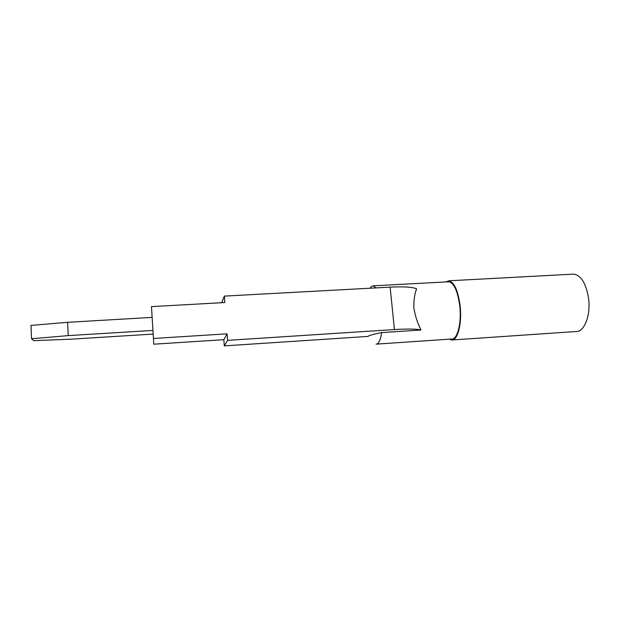 <?xml version="1.0" encoding="UTF-8"?>
<svg xmlns="http://www.w3.org/2000/svg" width="620" height="620" viewBox="0 0 620 620"><rect width="100%" height="100%" fill="white"/><g stroke="black" fill="none" stroke-linecap="round" stroke-linejoin="round"><path stroke-width="0.93" d="M420.476 329.902L420.91 330.026L420.337 328.585L420.476 329.902C416.097 328.894 407.41 328.786 394.428 329.569L390.135 287.13L224.37 296.104L224.843 302.537L151.466 306.621L153.806 344.193L223.843 339.683L224.285 345.882L368.055 336.412L368.652 335.931C371.117 334.87 375.449 333.754 381.656 332.584C380.703 339.047 379.215 342.821 377.208 343.929L376.092 344.147M370.117 288.215L371.566 286.355L373.224 285.836L375.898 287.897M390.135 287.13C403.039 286.51 411.703 286.998 416.113 288.579L416.555 288.773L416.253 289.881C414.501 294.353 413.718 300.499 413.896 308.334C415.361 316.185 417.508 322.935 420.337 328.585M449.283 339.171L451.569 340.008C457.676 340.969 462.257 323.33 460.071 305.428C457.94 290.369 454.212 282.154 448.88 280.79L445.796 281.945M447.989 281.829L448.896 281.774C454.049 283.108 457.661 291.044 459.714 305.598C461.83 322.896 457.413 339.946 451.5 339.024L376.743 344.1M381.656 332.584L420.91 330.026M394.428 329.569L227.594 340.349L227.121 333.831L153.388 338.481M224.285 345.882L227.594 340.349M416.136 288.796L416.555 288.773M452.453 339.954L575.957 331.537C584.335 332.289 591.046 315.069 588.481 297.771C585.931 283.224 581.01 275.342 573.717 274.125L572.423 274.195M221.689 302.715L224.37 296.104M223.843 339.683L227.121 333.831M153.125 334.079L71.114 339.171L33.728 340.644L31.535 338.745L68.231 335.614L152.908 330.429M68.231 335.614L67.619 322.307L31 325.415L31.535 338.745M67.619 322.307L152.117 317.386M416.113 288.579L416.253 289.881M448.896 281.774L373.224 285.836M448.88 280.79L573.717 274.125"/></g></svg>
